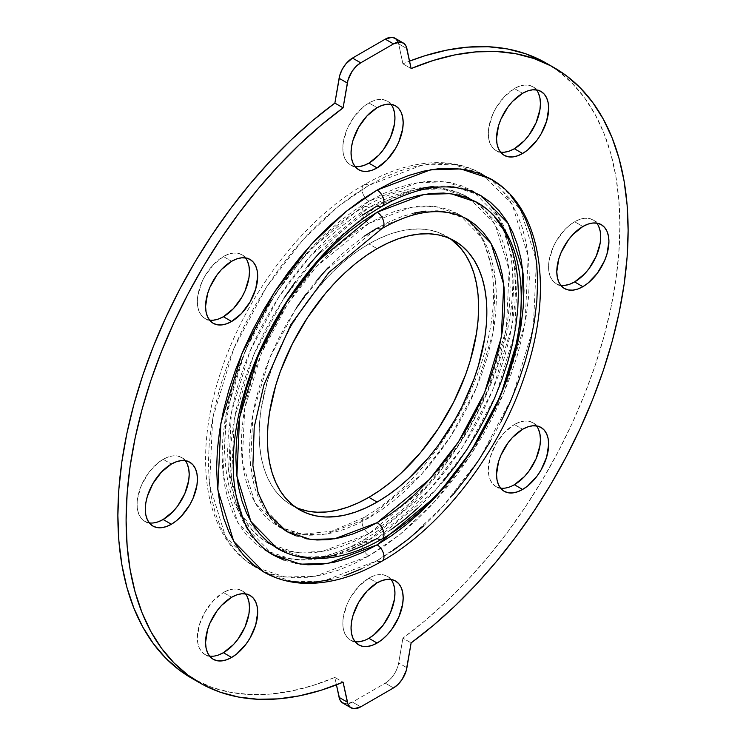 <?xml version="1.0" encoding="UTF-8"?>
<svg xmlns="http://www.w3.org/2000/svg" width="746" height="746" viewBox="0 0 746 746"><rect width="100%" height="100%" fill="white"/><g stroke="black" fill="none" stroke-linecap="round" stroke-linejoin="round"><path stroke-width="0.56" stroke-dasharray="3.73 2.8" d="M390.96 579.465A36.852 21.28 120 0 0 387.314 576.285A36.852 21.28 120 0 0 368.888 578.103L377.112 582.859L368.888 578.103L373.97 575.753L378.856 574.644L383.36 574.821L387.314 576.285L390.55 578.971L392.965 582.785M536.449 425.882A36.852 21.28 120 0 0 532.793 422.702A36.852 21.28 120 0 0 514.367 424.53L522.601 429.276L514.367 424.53L519.449 422.171L524.345 421.061L528.849 421.238L532.793 422.702L536.038 425.388L538.444 429.202M596.707 223.101A36.852 21.28 120 0 0 593.061 219.921A36.852 21.28 120 0 0 574.634 221.749L582.859 226.495L574.634 221.749L579.717 219.389L584.603 218.28L589.107 218.457L593.061 219.921L596.296 222.606L598.712 226.42M536.449 89.902A36.852 21.28 120 0 0 532.793 86.722A36.852 21.28 120 0 0 514.367 88.55L522.601 93.297L514.367 88.55L519.449 86.191L524.345 85.081L528.849 85.258L532.793 86.722L536.038 89.408L538.444 93.222M390.96 104.309A36.852 21.28 120 0 0 387.314 101.13A36.852 21.28 120 0 0 368.888 102.957L377.112 107.704L368.888 102.957L373.97 100.598L378.856 99.488L383.36 99.666L387.314 101.13L390.55 103.825L392.965 107.629M245.481 257.892A36.852 21.28 120 0 0 241.825 254.712A36.852 21.28 120 0 0 223.399 256.531L231.633 261.286L223.399 256.531L228.481 254.181L233.377 253.071L237.881 253.248L241.825 254.712L245.07 257.398L247.476 261.212M185.213 460.674A36.852 21.28 120 0 0 181.567 457.494A36.852 21.28 120 0 0 163.141 459.322L171.366 464.068L163.141 459.322L168.223 456.962L173.109 455.853L177.623 456.03L181.567 457.494L184.812 460.179L187.218 463.993M245.481 593.872A36.852 21.28 120 0 0 241.825 590.692A36.852 21.28 120 0 0 223.399 592.52L231.633 597.266L223.399 592.52L228.481 590.161L233.377 589.051L237.881 589.228L241.825 590.692L245.07 593.378L247.476 597.192M263.636 571.921L293.392 581.805L323.624 580.966L377.112 560.684A9.698 5.604 -120 0 0 381.924 561.188M273.334 555.127L246.012 527.245L231.428 479.976L234.253 419.019L253.537 355.292L283.396 299.062L316.863 255.636L377.112 205.905A9.698 5.604 -120 0 0 381.924 206.409M368.888 201.15L308.63 250.88L275.171 294.316L245.313 350.536L226.029 414.272L223.194 475.221L237.787 522.498L265.11 550.371L292.32 559.407L319.959 558.651L368.888 540.095A9.698 5.604 -120 0 0 364.076 539.591A9.698 5.604 -120 0 0 362.537 547.35A9.698 5.604 -120 0 0 368.888 555.929L315.39 576.22L285.168 577.05L255.412 567.174L225.534 536.691L209.579 485.003L212.675 418.347L233.759 348.662L266.406 287.182L302.997 239.69L338.059 206.567L368.888 185.316A9.698 5.604 -120 0 0 364.076 184.812A9.698 5.604 -120 0 0 362.537 192.571A9.698 5.604 -120 0 0 368.888 201.15L354.499 210.279L340.251 220.937L326.282 233.05L312.723 246.478L299.696 261.109L287.35 276.794L275.778 293.374L265.11 310.709L255.43 328.613L246.851 346.927L239.447 365.465L233.293 384.05L228.444 402.514L224.938 420.669L222.83 438.34L222.121 455.358L222.83 471.565L224.938 486.793L228.444 500.902L233.293 513.761L239.447 525.24L246.851 535.227L255.43 543.638L265.11 550.371L275.778 555.378L287.35 558.605L299.696 560.032L312.723 559.621L326.282 557.393L340.251 553.373L354.499 547.583L368.888 540.095L383.267 530.975L397.515 520.307L411.484 508.203L425.052 494.766L438.07 480.144L450.425 464.46L461.988 447.87L472.666 430.545L482.336 412.631L490.915 394.326L498.319 375.779L504.483 357.194L509.332 338.731L512.828 320.584L514.945 302.913L515.654 285.886L514.945 269.688L512.828 254.461L509.332 240.343L504.483 227.483L498.319 216.004L490.915 206.017L482.336 197.615L472.666 190.873L461.988 185.866L450.425 182.639L438.07 181.222L425.052 181.632L411.484 183.852L397.515 187.88L383.267 193.662L368.888 201.15A9.698 5.604 60 0 1 362.537 192.571A9.698 5.604 60 0 1 364.076 184.812A9.698 5.604 60 0 1 368.888 185.316L422.376 165.034L452.608 164.195L482.364 174.079L512.241 204.553L528.187 256.251L525.1 322.897L504.007 392.582L471.36 454.072L434.769 501.554L399.716 534.677L368.888 555.929A9.698 5.604 60 0 1 362.537 547.35A9.698 5.604 60 0 1 364.076 539.591A9.698 5.604 60 0 1 368.888 540.095L429.137 490.364L462.604 446.938L492.463 390.708L511.747 326.981L514.572 266.024L499.988 218.755L472.666 190.873L445.446 181.838L417.807 182.602L368.888 201.15M277.214 548.403L303.417 557.103L330.021 556.367L377.112 538.509A9.698 5.604 -120 0 0 381.924 539.013M286.912 531.609L263.17 507.373L250.488 466.287L252.95 413.312L269.707 357.921L295.658 309.049L324.743 271.302L377.112 228.08A9.698 5.604 -120 0 0 381.924 228.584M299.277 508.763L291.294 505.014L284.058 499.979L277.652 493.693L272.113 486.224L267.506 477.645L263.879 468.031L261.259 457.475L259.683 446.089L259.151 433.976L259.683 421.257L261.259 408.043L267.506 380.665L277.652 352.905L291.294 325.825L307.921 300.47L326.897 277.81L337.033 267.767L347.477 258.713L358.127 250.74L368.888 243.914L379.639 238.319L390.289 233.992L400.742 230.98L410.878 229.32L420.613 229.013L429.845 230.076L438.499 232.491L450.481 238.795A155.187 89.595 120 0 0 446.472 236.23A155.187 89.595 120 0 0 368.888 243.914L377.112 248.67L368.888 243.914A155.187 89.595 120 0 0 267.506 380.665A155.187 89.595 120 0 0 291.294 505.014A155.187 89.595 120 0 0 295.519 507.205M368.888 223.324L316.518 266.546L287.434 304.293L261.482 353.166L244.716 408.556L242.254 461.541L254.936 502.627L278.687 526.853L302.335 534.705L326.366 534.043L368.888 517.92A9.698 5.604 -120 0 0 364.076 517.416A9.698 5.604 -120 0 0 362.537 525.175A9.698 5.604 -120 0 0 368.888 533.763L321.796 551.62L295.183 552.357L268.989 543.657L242.683 516.819L228.64 471.313L231.363 412.641L249.929 351.291L278.668 297.16L310.886 255.356L368.888 207.491A9.698 5.604 -120 0 0 364.076 206.987A9.698 5.604 -120 0 0 362.537 214.745A9.698 5.604 -120 0 0 368.888 223.324A9.698 5.604 60 0 1 362.537 214.745A9.698 5.604 60 0 1 364.076 206.987A9.698 5.604 60 0 1 368.888 207.491L382.735 200.282L396.443 194.715L409.899 190.836L422.954 188.691L435.487 188.3L447.376 189.671L458.51 192.776L468.786 197.597L478.093 204.078L486.355 212.172L493.479 221.786L499.41 232.836L504.082 245.21L507.448 258.797L509.481 273.465L510.161 289.056L509.481 305.44L507.448 322.449L504.082 339.924L499.41 357.698L493.479 375.592L486.355 393.44L478.093 411.065L468.786 428.307L458.51 444.98L447.376 460.953L435.487 476.051L422.954 490.131L409.899 503.056L396.443 514.712L382.735 524.979L368.888 533.763L355.04 540.971L341.323 546.538L327.876 550.408L314.821 552.553L302.289 552.945L290.399 551.583L279.256 548.478L268.989 543.657L259.673 537.167L251.421 529.073L244.287 519.458L238.356 508.408L233.694 496.034L230.318 482.448L228.285 467.789L227.605 452.188L228.285 435.804L230.318 418.795L233.694 401.32L238.356 383.556L244.287 365.661L251.421 347.813L259.673 330.18L268.989 312.947L279.256 296.265L290.399 280.3L302.289 265.203L314.821 251.122L327.876 238.188L341.323 226.532L355.04 216.265L368.888 207.491L415.979 189.633L442.583 188.897L468.786 197.597L495.083 224.425L509.126 269.94L506.403 328.613L487.837 389.962L459.098 444.084L426.889 485.888L368.888 533.763A9.698 5.604 60 0 1 362.537 525.175A9.698 5.604 60 0 1 364.076 517.416A9.698 5.604 60 0 1 368.888 517.92L421.257 474.698L450.342 436.951L476.293 388.079L493.05 332.688L495.512 279.713L482.83 238.627L459.088 214.391L435.431 206.539L411.41 207.201L368.888 223.324L356.383 231.26L343.999 240.529L331.858 251.048L320.071 262.723L308.751 275.442L298.018 289.066L287.956 303.482L278.687 318.542L270.276 334.115L262.825 350.023L256.382 366.137L251.029 382.297L246.814 398.345L243.774 414.123L241.937 429.482L241.322 444.271L241.937 458.352L243.774 471.593L246.814 483.856L251.029 495.036L256.382 505.014L262.825 513.696L270.276 520.997L278.687 526.853L287.956 531.208L298.018 534.015L308.751 535.246L320.071 534.891L331.858 532.961L343.999 529.455L356.383 524.429L368.888 517.92L381.392 509.994L393.767 500.725L405.917 490.197L417.704 478.522L429.015 465.812L439.758 452.179L449.81 437.762L459.088 422.702L467.49 407.139L474.95 391.221L481.384 375.107L486.737 358.947L490.952 342.908L493.992 327.13L495.829 311.772L496.444 296.973L495.829 282.893L493.992 269.66L490.952 257.389L486.737 246.217L481.384 236.24L474.95 227.558L467.49 220.247L459.088 214.391L449.81 210.046L439.758 207.239L429.015 206.008L417.704 206.353L405.917 208.293L393.767 211.789L381.392 216.816L368.888 223.324M362.733 215.025L348.485 225.693L334.516 237.797L320.948 251.234M307.93 265.856L295.575 281.54M284.012 298.13L273.334 315.455L263.664 333.369L255.085 351.674L247.681 370.221L241.518 388.806L236.669 407.269L233.172 425.416L231.055 443.087L230.346 460.114L231.055 476.312L233.172 491.539L236.669 505.657L241.518 518.517L247.681 529.996L255.085 539.983L263.664 548.385M284.012 560.134L295.575 563.361M470.222 190.622L458.65 187.395L446.304 185.968L433.277 186.379M419.718 188.607L405.749 192.627L391.501 198.417L377.112 205.905L426.041 187.349L453.68 186.593L480.89 195.629M349.557 551.285L336.101 555.164M323.046 557.309L310.513 557.7M298.624 556.33L287.49 553.224M486.327 208.833L494.579 216.927M443.711 480.797L431.179 494.878L418.124 507.812M390.96 529.735L377.112 538.509L435.114 490.644L467.332 448.84L496.071 394.709L514.637 333.359L517.36 274.687L503.317 229.181L477.011 202.343M364.608 236.006L352.233 245.275L340.083 255.803L328.296 267.478M316.985 280.188L306.242 293.821M296.19 308.238L286.912 323.298L278.51 338.861L271.05 354.779L264.616 370.893L259.263 387.053L255.048 403.092L252.008 418.87L250.171 434.228L249.556 449.027L250.171 463.107L252.008 476.34L255.048 488.611L259.263 499.783L264.616 509.76L271.05 518.442L278.51 525.753M296.19 535.954L306.242 538.761M458.044 214.792L447.982 211.985L437.249 210.754L425.929 211.109M414.142 213.039L402.001 216.545L389.617 221.571L377.112 228.08L419.634 211.957L443.665 211.295L467.313 219.147M402.905 63.82L411.13 68.567L402.905 63.82L398.672 43.874L402.905 63.82A354.984 204.945 120 0 1 409.554 61.135L402.905 63.82M394.97 38.195A19.396 11.199 120 0 1 398.672 43.874L406.906 48.63L398.672 43.874L397.991 41.711M191.526 678.123L212.228 687.532L230.421 692.316L249.724 694.517L269.987 694.116L291.052 691.113L312.733 685.537L334.87 677.433L343.095 682.18L334.87 677.433L336.446 684.865L334.87 677.433A354.984 204.945 120 0 1 191.396 678.049M342.796 703.058A19.396 11.199 120 0 0 352.494 702.098L360.728 706.844L352.494 702.098L385.272 683.177L352.494 702.098L345.818 703.944M393.506 687.924L385.272 683.177L389.832 679.643L393.879 674.71L396.937 668.929L398.672 662.98L406.906 667.726L398.672 662.98L402.905 638.156L398.672 662.98A19.396 11.199 120 0 1 385.272 683.177L393.506 687.924M546.51 63.279L558.017 70.87L572.042 83.104L584.426 97.642L595.084 114.38L603.915 133.17L610.862 153.881L615.87 176.326L618.882 200.329L619.898 225.702L618.882 252.241L615.87 279.741L610.862 307.958L603.915 336.688L595.084 365.68L584.426 394.718L572.042 423.569L558.017 451.983L542.482 479.753L525.548 506.637L507.355 532.43L488.043 556.926L467.779 579.922L446.723 601.239L425.034 620.7L402.905 638.156L411.13 642.903L402.905 638.156A354.984 204.945 120 0 0 606.778 325.75A354.984 204.945 120 0 0 546.37 63.205M392.844 550.707L377.112 560.684L361.381 568.872M345.808 575.203L330.534 579.605M287.956 580.929L275.311 577.404M501.172 186.192L510.553 195.387M501.172 421.313L490.588 440.895M452.766 495.13L438.527 511.122L423.7 525.809M395.557 38.568L394.998 38.205M368.888 638.296L363.796 640.646M358.91 641.756L354.406 641.579L350.461 640.115L347.216 637.429L344.811 633.615L343.328 628.831L342.824 623.246L343.328 617.082L347.216 603.99L350.461 597.555L358.91 586.151L368.888 578.103A36.852 21.28 120 0 0 344.811 610.582A36.852 21.28 120 0 0 350.461 640.115A36.852 21.28 120 0 0 355.04 641.691M514.367 484.713L509.285 487.073L504.399 488.182L499.895 488.005L495.941 486.541L492.696 483.846L490.29 480.042L488.807 475.249L488.304 469.663L490.29 457.009L495.941 443.982L504.399 432.577L514.367 424.53A36.852 21.28 120 0 0 490.29 457.009A36.852 21.28 120 0 0 495.941 486.541A36.852 21.28 120 0 0 500.519 488.108M564.657 285.401L560.153 285.214L556.199 283.76L552.963 281.065L550.557 277.251L549.065 272.467L548.571 266.881L549.065 260.727L552.963 247.635L556.199 241.2L564.657 229.796L569.543 225.255L574.634 221.749A36.852 21.28 120 0 0 550.557 254.227A36.852 21.28 120 0 0 556.199 283.76A36.852 21.28 120 0 0 560.787 285.326M504.399 152.203L499.895 152.016L495.941 150.561L492.696 147.867L490.29 144.053L488.807 139.269L488.304 133.683L488.807 127.529L492.696 114.427L495.941 108.002L504.399 96.598L514.367 88.55A36.852 21.28 120 0 0 490.29 121.02A36.852 21.28 120 0 0 495.941 150.561A36.852 21.28 120 0 0 500.519 152.128M358.91 166.61L354.406 166.433L350.461 164.969L347.216 162.283L344.811 158.469L343.328 153.676L342.824 148.1L343.328 141.936L347.216 128.844L354.406 116.385L363.796 106.473L368.888 102.957A36.852 21.28 120 0 0 344.811 135.436A36.852 21.28 120 0 0 350.461 164.969A36.852 21.28 120 0 0 355.04 166.535M213.431 320.183L208.927 320.006L204.973 318.542L201.728 315.856L199.322 312.042L197.839 307.259L197.336 301.673L197.839 295.509L201.728 282.417L204.973 275.992L213.431 264.588L223.399 256.531A36.852 21.28 120 0 0 199.322 289.01A36.852 21.28 120 0 0 204.973 318.542A36.852 21.28 120 0 0 209.551 320.118M153.163 522.974L148.659 522.787L144.715 521.333L141.47 518.638L139.064 514.824L137.581 510.04L137.077 504.455L137.581 498.3L141.47 485.198L148.659 472.75L158.059 462.828L163.141 459.322A36.852 21.28 120 0 0 139.064 491.791A36.852 21.28 120 0 0 144.715 521.333A36.852 21.28 120 0 0 149.293 522.899M218.317 655.063L213.431 656.172L208.927 655.986L204.973 654.531L201.728 651.836L199.322 648.022L197.839 643.238L197.336 637.653L199.322 624.999L204.973 611.972L213.431 600.567L223.399 592.52A36.852 21.28 120 0 0 199.322 624.999A36.852 21.28 120 0 0 204.973 654.531A36.852 21.28 120 0 0 209.551 656.098M368.888 555.929L353.156 564.125L337.574 570.448L322.3 574.849L307.473 577.283L293.234 577.73L279.722 576.182L267.077 572.648L255.412 567.174L244.828 559.808L235.447 550.613L227.353 539.694L220.62 527.142L215.314 513.08L211.491 497.647L209.178 480.993L208.404 463.275L209.178 444.672L211.491 425.341L215.314 405.498L220.62 385.309L227.353 364.98L235.447 344.708L244.828 324.687L255.412 305.105L267.077 286.156L279.722 268.019L293.234 250.87L307.473 234.878L322.3 220.191L337.574 206.95L353.156 195.293L368.888 185.316L384.619 177.128L400.192 170.797L415.466 166.395L430.302 163.961L444.532 163.523L458.044 165.071L470.689 168.596L482.364 174.079L492.938 181.446L502.319 190.631L510.413 201.56L517.146 214.111L522.452 228.164L526.284 243.597L528.597 260.251L529.371 277.969L528.597 296.582L526.284 315.903L522.452 335.756L517.146 355.935L510.413 376.264L502.319 396.536L492.938 416.557L482.364 436.14L470.689 455.088L458.044 473.225L444.532 490.374L430.302 506.366L415.466 521.062L400.192 534.295L384.619 545.96L368.888 555.929M377.112 560.684L407.941 539.433L443.003 506.31L479.594 458.818L512.241 397.338L533.325 327.653L536.421 260.997L520.466 209.309L490.588 178.826M387.314 576.285L395.539 581.031M532.793 422.702L541.027 427.458M593.061 219.921L601.285 224.667M532.793 86.722L541.027 91.469M387.314 101.13L395.539 105.885M241.825 254.712L250.059 259.459M181.567 457.494L189.801 462.24M241.825 590.692L250.059 595.439M265.11 550.371C273.306 555.117 282.557 557.971 292.842 558.922C314.197 560.843 337.919 554.409 364.039 539.61C405.181 515.178 440.588 477.459 470.269 426.479C482.578 404.798 492.36 382.614 499.624 359.936C510.18 326.459 514.395 295.677 512.26 267.59C508.576 229.628 495.372 204.059 472.666 190.873M255.412 567.174C243.476 560.237 233.573 550.641 225.684 538.398C213.589 519.3 206.95 495.931 205.756 468.274C204.563 437.855 209.663 405.507 221.04 371.21C246.208 294.232 303.697 218.998 364.039 184.831C391.547 168.969 417.956 161.602 443.255 162.759C457.55 163.551 470.577 167.318 482.364 174.079M454.706 240.986L446.472 236.23M278.687 526.853L302.456 534.183L331.625 531.255L364.039 517.444C399.828 496.183 430.666 463.341 456.543 418.898C467.266 399.996 475.799 380.665 482.13 360.896C491.325 331.737 494.99 304.955 493.125 280.561C489.889 247.672 478.55 225.618 459.088 214.391M268.989 543.657C258.377 537.474 249.565 528.951 242.562 518.088C221.348 486.28 218.149 431.682 238.366 370.753C260.485 303.118 310.942 237.079 364.039 207.006C388.274 193.018 411.605 186.519 434.032 187.526C446.714 188.234 458.296 191.582 468.786 197.597M299.528 509.77L291.294 505.014M204.973 654.531L213.207 659.278M144.715 521.333L152.939 526.079M204.973 318.542L213.207 323.298M350.461 164.969L358.686 169.715M495.941 150.561L504.175 155.308M556.199 283.76L564.433 288.506M495.941 486.541L504.175 491.288M350.461 640.115L358.686 644.87"/><path stroke-width="1.12" d="M392.965 582.785L394.447 587.568L394.942 593.154L394.447 599.318L390.55 612.41L383.36 624.859L373.97 634.781L368.888 638.296L377.112 643.043A36.852 21.28 -60 0 1 358.686 644.87A36.852 21.28 -60 0 1 353.035 615.338A36.852 21.28 -60 0 1 377.112 582.859L382.204 580.5L387.09 579.39L391.594 579.567L395.539 581.031L398.784 583.717L401.189 587.531L402.672 592.324L403.176 597.9L402.672 604.064L398.784 617.156L391.594 629.615L387.09 634.995L382.204 639.527L377.112 643.043L372.03 645.402L367.144 646.512L362.64 646.334L358.686 644.87L355.45 642.175L353.035 638.371L351.553 633.578L351.058 628.001L351.553 621.838L353.035 615.338L358.686 602.311L367.144 590.907L377.112 582.859A36.852 21.28 -60 0 1 395.539 581.031A36.852 21.28 -60 0 1 401.189 610.564A36.852 21.28 -60 0 1 377.112 643.043L368.888 638.296A36.852 21.28 120 0 0 391.687 609.603A36.852 21.28 120 0 0 390.96 579.465M538.444 429.202L539.927 433.995L540.43 439.571L539.927 445.735L536.038 458.827L528.849 471.285L524.345 476.666L514.367 484.713L522.601 489.469A36.852 21.28 -60 0 1 504.175 491.288A36.852 21.28 -60 0 1 498.524 461.755A36.852 21.28 -60 0 1 522.601 429.276L527.683 426.926L532.569 425.817L537.073 425.994L541.027 427.458L544.272 430.144L546.678 433.958L548.161 438.741L548.664 444.327L546.678 456.99L541.027 470.008L537.073 476.032L527.683 485.954L522.601 489.469L517.519 491.819L512.623 492.929L508.119 492.752L504.175 491.288L500.93 488.602L498.524 484.788L497.041 480.004L496.538 474.419L498.524 461.755L500.93 455.163L508.119 442.714L512.623 437.324L522.601 429.276A36.852 21.28 -60 0 1 541.027 427.458A36.852 21.28 -60 0 1 546.678 456.99A36.852 21.28 -60 0 1 522.601 489.469L514.367 484.713A36.852 21.28 120 0 0 537.176 456.02A36.852 21.28 120 0 0 536.449 425.882M598.712 226.42L600.194 231.213L600.689 236.79L600.194 242.954L596.296 256.046L589.107 268.504L584.603 273.885L574.634 281.932L582.859 286.678A36.852 21.28 -60 0 1 564.433 288.506A36.852 21.28 -60 0 1 558.782 258.974A36.852 21.28 -60 0 1 582.859 226.495L587.941 224.136L592.837 223.026L597.341 223.213L601.285 224.667L604.53 227.362L606.936 231.176L608.419 235.96L608.923 241.545L606.936 254.209L604.53 260.802L597.341 273.25L587.941 283.172L582.859 286.678L577.777 289.038L572.891 290.147L568.377 289.97L564.433 288.506L561.188 285.821L558.782 282.007L557.299 277.214L556.796 271.637L558.782 258.974L561.188 252.381L568.377 239.932L572.891 234.542L582.859 226.495A36.852 21.28 -60 0 1 601.285 224.667A36.852 21.28 -60 0 1 606.936 254.209A36.852 21.28 -60 0 1 582.859 286.678L574.634 281.932A36.852 21.28 120 0 0 597.434 253.239A36.852 21.28 120 0 0 596.707 223.101M538.444 93.222L539.927 98.015L540.43 103.591L539.927 109.755L536.038 122.848L528.849 135.306L524.345 140.686L514.367 148.734L522.601 153.48A36.852 21.28 -60 0 1 504.175 155.308A36.852 21.28 -60 0 1 498.524 125.776A36.852 21.28 -60 0 1 522.601 93.297L527.683 90.937L532.569 89.828L537.073 90.014L541.027 91.469L544.272 94.164L546.678 97.978L548.161 102.761L548.664 108.347L546.678 121.001L541.027 134.028L537.073 140.052L527.683 149.974L522.601 153.48L517.519 155.839L512.623 156.949L508.119 156.772L504.175 155.308L500.93 152.622L498.524 148.808L497.041 144.015L496.538 138.439L498.524 125.776L500.93 119.183L508.119 106.725L512.623 101.344L522.601 93.297A36.852 21.28 -60 0 1 541.027 91.469A36.852 21.28 -60 0 1 546.678 121.001A36.852 21.28 -60 0 1 522.601 153.48L514.367 148.734A36.852 21.28 120 0 0 537.176 120.041A36.852 21.28 120 0 0 536.449 89.902M392.965 107.629L394.447 112.422L394.942 117.999L394.447 124.162L390.55 137.255L383.36 149.713L378.856 155.093L368.888 163.141L377.112 167.897A36.852 21.28 -60 0 1 358.686 169.715A36.852 21.28 -60 0 1 353.035 140.183A36.852 21.28 -60 0 1 377.112 107.704L382.204 105.354L387.09 104.244L391.594 104.421L395.539 105.885L398.784 108.571L401.189 112.385L402.672 117.169L403.176 122.754L402.672 128.918L398.784 142.01L395.539 148.445L387.09 159.849L377.112 167.897L372.03 170.247L367.144 171.356L362.64 171.179L358.686 169.715L355.45 167.029L353.035 163.215L351.553 158.432L351.058 152.846L351.553 146.682L353.035 140.183L358.686 127.165L367.144 115.761L377.112 107.704A36.852 21.28 -60 0 1 395.539 105.885A36.852 21.28 -60 0 1 401.189 135.418A36.852 21.28 -60 0 1 377.112 167.897L368.888 163.141A36.852 21.28 120 0 0 391.687 134.448A36.852 21.28 120 0 0 390.96 104.309M247.476 261.212L248.959 265.996L249.462 271.581L248.959 277.745L245.07 290.837L241.825 297.272L233.377 308.676L223.399 316.724L231.633 321.47A36.852 21.28 -60 0 1 213.207 323.298A36.852 21.28 -60 0 1 207.556 293.765A36.852 21.28 -60 0 1 231.633 261.286L236.715 258.927L241.601 257.818L246.105 257.995L250.059 259.459L253.304 262.154L255.71 265.958L257.193 270.751L257.696 276.337L255.71 288.991L250.059 302.018L241.601 313.423L231.633 321.47L226.551 323.829L221.655 324.939L217.151 324.762L213.207 323.298L209.962 320.612L207.556 316.798L206.073 312.005L205.57 306.429L207.556 293.765L209.962 287.173L217.151 274.715L221.655 269.334L231.633 261.286A36.852 21.28 -60 0 1 250.059 259.459A36.852 21.28 -60 0 1 255.71 288.991A36.852 21.28 -60 0 1 231.633 321.47L223.399 316.724A36.852 21.28 120 0 0 246.208 288.031A36.852 21.28 120 0 0 245.481 257.892M187.218 463.993L188.701 468.786L189.204 474.363L188.701 480.527L184.812 493.619L177.623 506.068L173.109 511.458L163.141 519.505L171.366 524.252A36.852 21.28 -60 0 1 152.939 526.079A36.852 21.28 -60 0 1 147.288 496.547A36.852 21.28 -60 0 1 171.366 464.068L176.457 461.709L181.343 460.599L185.847 460.786L189.801 462.24L193.037 464.935L195.443 468.749L196.935 473.533L197.429 479.118L196.935 485.273L193.037 498.365L189.801 504.8L181.343 516.204L176.457 520.745L171.366 524.252L166.283 526.611L161.397 527.72L156.893 527.543L152.939 526.079L149.704 523.394L147.288 519.58L145.806 514.787L145.311 509.21L145.806 503.046L147.288 496.547L152.939 483.52L161.397 472.115L171.366 464.068A36.852 21.28 -60 0 1 189.801 462.24A36.852 21.28 -60 0 1 195.443 491.773A36.852 21.28 -60 0 1 171.366 524.252L163.141 519.505A36.852 21.28 120 0 0 185.941 490.812A36.852 21.28 120 0 0 185.213 460.674M247.476 597.192L248.959 601.985L249.462 607.561L248.959 613.725L245.07 626.817L237.881 639.275L233.377 644.656L223.399 652.703L231.633 657.45A36.852 21.28 -60 0 1 213.207 659.278A36.852 21.28 -60 0 1 207.556 629.745A36.852 21.28 -60 0 1 231.633 597.266L236.715 594.907L241.601 593.797L246.105 593.984L250.059 595.439L253.304 598.133L255.71 601.947L257.193 606.731L257.696 612.317L255.71 624.98L250.059 637.998L246.105 644.022L236.715 653.944L231.633 657.45L226.551 659.809L221.655 660.919L217.151 660.742L213.207 659.278L209.962 656.592L207.556 652.778L206.073 647.985L205.57 642.409L207.556 629.745L209.962 623.152L217.151 610.694L221.655 605.314L231.633 597.266A36.852 21.28 -60 0 1 250.059 595.439A36.852 21.28 -60 0 1 255.71 624.98A36.852 21.28 -60 0 1 231.633 657.45L223.399 652.703A36.852 21.28 120 0 0 246.208 624.01A36.852 21.28 120 0 0 245.481 593.872M275.311 577.404L263.636 571.921C275.582 578.765 288.805 582.551 303.314 583.279C328.454 584.277 354.676 576.91 381.961 561.169C442.387 526.956 499.951 451.563 525.072 374.473C554.147 289.635 541.428 207.08 490.588 178.826L460.832 168.95L430.61 169.78L377.112 190.071A9.698 5.604 60 0 1 383.463 198.65A9.698 5.604 60 0 1 381.924 206.409A9.698 5.604 -120 0 0 383.463 198.65A9.698 5.604 -120 0 0 377.112 190.071L346.284 211.323L311.231 244.446L274.64 291.928L241.993 353.418L220.9 423.103L217.813 489.749L233.759 541.447L263.636 571.921L253.062 564.554L243.681 555.369L235.587 544.44L228.854 531.889L223.548 517.836L219.716 502.403L217.403 485.749L216.629 468.031L217.403 449.418L219.716 430.097L223.548 410.244L228.854 390.065L235.587 369.736L243.681 349.464L253.062 329.443L263.636 309.86L275.311 290.912L287.956 272.775L301.468 255.626L315.698 239.634L330.534 224.938L345.808 211.705L361.381 200.04L377.112 190.071L392.844 181.875L408.426 175.552L423.7 171.151L438.527 168.717L452.766 168.27L466.278 169.818L478.923 173.352L490.588 178.826L501.172 186.192M295.575 563.361L307.93 564.778L320.948 564.368L334.516 562.148L348.485 558.12L362.733 552.338L377.112 544.85A9.698 5.604 60 0 1 383.463 553.429A9.698 5.604 60 0 1 381.924 561.188A9.698 5.604 -120 0 0 383.463 553.429A9.698 5.604 -120 0 0 377.112 544.85L328.193 563.398L300.554 564.163L273.334 555.127L284.012 560.134M287.49 553.224L277.214 548.403C287.844 554.492 299.603 557.859 312.481 558.502C334.758 559.379 357.921 552.87 381.961 538.994C435.132 508.884 485.655 442.695 507.728 374.968C517.631 345.016 522.088 316.714 521.072 290.082C520.055 265.669 514.199 244.986 503.503 228.024C496.491 217.105 487.66 208.544 477.011 202.343L450.817 193.643L424.204 194.38L377.112 212.237A9.698 5.604 60 0 1 383.463 220.825A9.698 5.604 60 0 1 381.924 228.584A9.698 5.604 -120 0 0 383.463 220.825A9.698 5.604 -120 0 0 377.112 212.237L319.111 260.112L286.902 301.916L258.163 356.038L239.597 417.387L236.874 476.06L250.917 521.575L277.214 548.403L267.907 541.922L259.645 533.828L252.521 524.214L246.59 513.164L241.918 500.79L238.552 487.203L236.519 472.535L235.839 456.944L236.519 440.56L238.552 423.551L241.918 406.076L246.59 388.302L252.521 370.408L259.645 352.56L267.907 334.935L277.214 317.693L287.49 301.02L298.624 285.047L310.513 269.949L323.046 255.869L336.101 242.944L349.557 231.288L363.265 221.021L377.112 212.237L390.96 205.029L404.677 199.462L418.124 195.592L431.179 193.447L443.711 193.055L455.601 194.417L466.744 197.522L477.011 202.343L486.327 208.833M306.242 538.761L316.985 539.992L328.296 539.647L340.083 537.707L352.233 534.211L364.608 529.184L377.112 522.676A9.698 5.604 60 0 1 383.463 531.255A9.698 5.604 60 0 1 381.924 539.013A9.698 5.604 -120 0 0 383.463 531.255A9.698 5.604 -120 0 0 377.112 522.676L334.59 538.798L310.569 539.461L286.912 531.609L296.19 535.954M377.112 248.67A155.187 89.595 -60 0 1 454.706 240.986A155.187 89.595 -60 0 1 478.494 365.335A155.187 89.595 -60 0 1 377.112 502.086L368.888 497.33A155.187 89.595 120 0 0 469.113 364.337A155.187 89.595 120 0 0 450.481 238.795L460.123 247.551L465.663 255.02L470.26 263.608L473.887 273.223L476.507 283.769L478.083 295.155L478.615 307.268L478.083 319.997L476.507 333.21L470.26 360.579L465.663 374.483L453.708 402.038L438.499 428.381L420.613 452.505L400.742 473.486L390.289 482.541L379.639 490.514L368.888 497.33L377.112 502.086L366.361 507.681L355.711 512.008L345.258 515.02L335.122 516.68L325.387 516.987L316.155 515.924L307.501 513.509L299.519 509.77L292.292 504.734L285.877 498.449L280.337 490.98L275.74 482.392L272.113 472.777L269.493 462.231L267.917 450.845L267.385 438.732L267.917 426.003L269.493 412.79L275.74 385.421L280.337 371.517L292.292 343.962L307.501 317.619L325.387 293.495L335.122 282.557L345.258 272.514L355.711 263.459L366.361 255.486L377.112 248.67L387.873 243.065L398.523 238.748L408.967 235.736L419.103 234.067L428.838 233.768L438.079 234.822L446.723 237.237L454.706 240.986L461.942 246.021L468.348 252.307L473.887 259.776L478.494 268.355L482.121 277.969L484.741 288.525L486.317 299.911L486.849 312.024L486.317 324.743L484.741 337.957L478.494 365.335L473.887 379.229L461.942 406.784L454.706 420.175L438.079 445.53L428.838 457.261L408.967 478.233L398.523 487.287L387.873 495.26L377.112 502.086A155.187 89.595 -60 0 1 299.528 509.77A155.187 89.595 -60 0 1 275.74 385.421A155.187 89.595 -60 0 1 377.112 248.67M381.924 206.409A9.698 5.604 60 0 1 377.112 205.905L362.733 215.025M320.948 251.234L307.93 265.856M295.575 281.54L284.012 298.13M263.664 548.385L273.334 555.127C265.11 550.38 258.004 543.787 252.017 535.32C241.881 520.932 235.792 502.058 233.768 478.69C231.568 450.444 235.801 419.476 246.469 385.775C269.446 311.949 325.424 238.17 381.961 206.39C419.728 184.7 452.701 181.11 480.89 195.629L470.222 190.622M377.112 544.85L391.501 535.721L405.749 525.063L419.718 512.95L433.277 499.522L446.304 484.891L458.65 469.206L470.222 452.626L480.89 435.291L490.57 417.387L499.149 399.073L506.553 380.535L512.707 361.95L517.556 343.486L521.062 325.331L523.17 307.66L523.878 290.642L523.17 274.435L521.062 259.207L517.556 245.098L512.707 232.239L506.553 220.76L499.149 210.773L490.57 202.362L480.89 195.629L508.212 223.502L522.806 270.779L519.971 331.728L500.687 395.464L470.829 451.684L437.37 495.12L377.112 544.85M433.277 186.379L419.718 188.607M381.924 539.013A9.698 5.604 60 0 1 377.112 538.509L363.265 545.718L349.557 551.285M336.101 555.164L323.046 557.309M310.513 557.7L298.624 556.33M494.579 216.927L501.713 226.542L507.644 237.592L512.306 249.966L515.682 263.552L517.715 278.211L518.395 293.812L517.715 310.196L515.682 327.205L512.306 344.68L507.644 362.444L501.713 380.339L494.579 398.187L486.327 415.82L477.011 433.053L466.744 449.735L455.601 465.7L443.711 480.797M418.124 507.812L404.677 519.468L390.96 529.735M381.924 228.584A9.698 5.604 60 0 1 377.112 228.08L364.608 236.006M328.296 267.478L316.985 280.188M306.242 293.821L296.19 308.238M278.51 525.753L286.912 531.609L268.653 514.628L258.153 493.115L252.894 465.672L254.218 427.066L263.953 384.843L290.819 324.743L328.902 272.449L381.961 228.556C414.785 209.794 443.236 206.651 467.313 219.147L458.044 214.792M377.112 522.676L389.617 514.74L402.001 505.471L414.142 494.952L425.929 483.277L437.249 470.558L447.982 456.934L458.044 442.518L467.313 427.458L475.724 411.885L483.175 395.977L489.618 379.863L494.971 363.703L499.186 347.655L502.226 331.877L504.063 316.518L504.678 301.729L504.063 287.648L502.226 274.407L499.186 262.144L494.971 250.964L489.618 240.986L483.175 232.304L475.724 225.003L467.313 219.147L491.064 243.373L503.746 284.459L501.284 337.444L484.518 392.834L458.566 441.707L429.482 479.454L377.112 522.676M425.929 211.109L414.142 213.039M295.519 507.205A155.187 89.595 120 0 0 368.888 497.33L358.127 502.935L347.477 507.252L337.033 510.264L326.897 511.933L317.162 512.232L307.921 511.178L299.277 508.763M397.991 41.711L395.557 38.568L391.948 37.3L385.272 39.156L393.506 43.902A19.396 11.199 -60 0 1 403.204 42.942A19.396 11.199 -60 0 1 406.906 48.63L411.13 68.567A354.984 204.945 -60 0 1 554.604 67.951A354.984 204.945 -60 0 1 615.002 330.506A354.984 204.945 -60 0 1 411.13 642.903L406.906 667.726A19.396 11.199 -60 0 1 393.506 687.924L360.728 706.844A19.396 11.199 -60 0 1 351.03 707.805A19.396 11.199 -60 0 1 347.328 702.126L343.095 682.18L348.009 704.289L350.443 707.432L354.052 708.7L360.728 706.844L393.506 687.924L398.066 684.39L402.103 679.457L406.216 670.682L411.13 642.903L433.267 625.456L454.948 605.994L476.013 584.678L496.277 561.682L515.579 537.185L533.772 511.392L550.707 484.499L566.251 456.738L580.267 428.316L592.66 399.474L603.309 370.436L612.149 341.435L619.096 312.714L624.094 284.487L627.116 256.997L628.123 230.458L627.116 205.085L624.094 181.073L619.096 158.628L612.149 137.926L603.309 119.127L592.66 102.398L580.267 87.851L566.251 75.626L550.707 65.797L533.772 58.468L515.579 53.684L496.277 51.483L476.013 51.884L454.948 54.887L433.267 60.463L411.13 68.567L406.216 46.466L403.782 43.324L400.182 42.056L393.506 43.902L360.728 62.823L352.494 58.076L385.272 39.156L393.506 43.902L360.728 62.823L356.168 66.357L352.121 71.29L348.009 80.064L343.095 107.844L334.87 103.097L339.094 78.274L347.328 83.02L343.095 107.844L334.87 103.097A354.984 204.945 120 0 0 130.998 415.494A354.984 204.945 120 0 0 191.396 678.049L199.63 682.795A354.984 204.945 -60 0 1 139.222 420.25A354.984 204.945 -60 0 1 343.095 107.844L320.966 125.3L299.277 144.761L278.221 166.078L257.957 189.074L238.645 213.57L220.452 239.363L203.518 266.247L187.983 294.017L173.958 322.431L161.574 351.282L150.916 380.32L142.085 409.312L135.138 438.042L130.13 466.259L127.118 493.759L126.102 520.298L127.118 545.671L130.13 569.674L135.138 592.119L142.085 612.83L150.916 631.62L161.574 648.358L173.958 662.896L187.983 675.13L203.518 684.949L220.452 692.288L238.645 697.072L257.957 699.272L278.221 698.871L299.277 695.869L320.966 690.292L343.095 682.18A354.984 204.945 -60 0 1 199.63 682.795M351.03 707.805L342.796 703.058A19.396 11.199 120 0 1 339.094 697.37L347.328 702.126L339.094 697.37L336.446 684.865L339.784 699.534L342.218 702.676L345.818 703.944M361.381 568.872L345.808 575.203M330.534 579.605L315.698 582.039L301.468 582.477L287.956 580.929M510.553 195.387L518.647 206.306L525.38 218.858L530.686 232.92L534.509 248.353L536.822 265.007L537.596 282.725L536.822 301.328L534.509 320.659L530.686 340.502L525.38 360.691L518.647 381.019L510.553 401.292L501.172 421.313M490.588 440.895L478.923 459.844L466.278 477.981L452.766 495.13M423.7 525.809L408.426 539.05L392.844 550.707M554.604 67.951L546.37 63.205A354.984 204.945 120 0 0 409.554 61.135L425.034 55.708L446.723 50.131L467.779 47.129L488.043 46.728L507.355 48.928L525.548 53.712L546.51 63.279M403.204 42.942L394.97 38.195A19.396 11.199 120 0 0 385.272 39.156L352.494 58.076L345.818 63.932L342.218 69.369L339.784 75.318L334.87 103.097L312.733 120.544L291.052 140.006L269.987 161.322L249.724 184.318L230.421 208.815L212.228 234.608L195.293 261.501L179.749 289.262L165.733 317.684L153.34 346.526L142.691 375.564L133.851 404.565L126.904 433.286L121.906 461.513L118.884 489.003L117.877 515.542L118.884 540.915L121.906 564.927L126.904 587.372L133.851 608.074L142.691 626.873L153.34 643.602L165.733 658.149L179.749 670.374L191.526 678.123M363.796 640.646L358.91 641.756M560.787 285.326A36.852 21.28 120 0 0 574.634 281.932L569.543 284.291L564.657 285.401M500.519 152.128A36.852 21.28 120 0 0 514.367 148.734L509.285 151.093L504.399 152.203M355.04 166.535A36.852 21.28 120 0 0 368.888 163.141L363.796 165.5L358.91 166.61M209.551 320.118A36.852 21.28 120 0 0 223.399 316.724L218.317 319.074L213.431 320.183M149.293 522.899A36.852 21.28 120 0 0 163.141 519.505L158.059 521.864L153.163 522.974M209.551 656.098A36.852 21.28 120 0 0 223.399 652.703L218.317 655.063M381.924 561.188A9.698 5.604 60 0 1 377.112 560.684M500.519 488.108A36.852 21.28 120 0 0 514.367 484.713M355.04 641.691A36.852 21.28 120 0 0 368.888 638.296M339.094 78.274L347.328 83.02A19.396 11.199 -60 0 1 360.728 62.823L352.494 58.076A19.396 11.199 120 0 0 339.094 78.274"/></g></svg>
